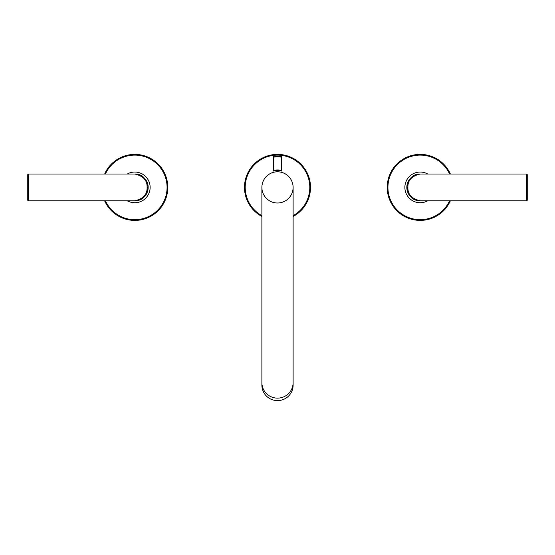 <?xml version="1.0" encoding="UTF-8"?>
<svg xmlns="http://www.w3.org/2000/svg" width="555" height="555" viewBox="0 0 555 555"><rect width="100%" height="100%" fill="white"/><g stroke="black" fill="none" stroke-linecap="round" stroke-linejoin="round"><path stroke-width="0.83" d="M150.127 187.396A15.339 15.339 0 0 0 127.275 174.013A15.339 15.339 0 0 1 150.127 187.396A15.339 15.339 0 0 1 127.275 200.771A15.339 15.339 0 0 0 150.127 187.396M148.025 189.317A13.382 13.382 0 0 0 148.136 186.508A13.382 13.382 0 0 1 148.025 189.317A13.382 13.382 0 0 0 148.046 185.599M148.13 186.452A13.382 13.382 0 0 0 147.54 183.358A13.382 13.382 0 0 1 148.13 186.452M147.533 183.316A13.382 13.382 0 0 0 147.096 182.144A13.382 13.382 0 0 1 147.533 183.316M147.033 182.005A13.382 13.382 0 0 0 146.471 180.875A13.382 13.382 0 0 1 147.033 182.005A13.382 13.382 0 0 0 146.471 180.875M146.215 180.43A13.382 13.382 0 0 0 145.639 179.57A13.382 13.382 0 0 1 146.215 180.43A13.382 13.382 0 0 0 145.639 179.57M139.631 174.922A13.382 13.382 0 0 0 139.159 174.749A13.382 13.382 0 0 1 139.631 174.922A13.382 13.382 0 0 0 139.159 174.749M137.841 174.367A13.382 13.382 0 0 0 134.789 174.013A13.382 13.382 0 0 1 137.841 174.367A13.382 13.382 0 0 0 134.789 174.013L28.465 174.013A0.715 0.715 0 0 0 27.75 174.728L27.75 200.057A0.715 0.715 0 0 0 28.465 200.771L134.789 200.771C141.997 200.889 146.451 196.428 148.164 187.396C146.458 178.356 141.997 173.895 134.789 174.013C143.252 175.956 147.359 180.417 147.096 187.396C147.359 194.368 143.259 198.829 134.789 200.771M137.39 200.515A13.382 13.382 0 0 0 137.924 200.397A13.382 13.382 0 0 1 137.39 200.515A13.382 13.382 0 0 0 137.924 200.397M139.485 199.918A13.382 13.382 0 0 0 140.013 199.71A13.382 13.382 0 0 1 139.485 199.918A13.382 13.382 0 0 0 140.013 199.71M145.743 195.076A13.382 13.382 0 0 0 146.444 193.959A13.382 13.382 0 0 1 145.743 195.076A13.382 13.382 0 0 0 146.444 193.959M146.846 193.189A13.382 13.382 0 0 0 147.568 191.343A13.382 13.382 0 0 1 146.846 193.189A13.382 13.382 0 0 0 147.568 191.343M147.595 191.26A13.382 13.382 0 0 0 147.977 189.637A13.382 13.382 0 0 1 147.595 191.26A13.382 13.382 0 0 0 147.977 189.637M148.039 185.543A13.382 13.382 0 0 0 147.096 182.144M104.618 200.771A33.002 33.002 0 0 0 167.79 187.396A33.002 33.002 0 0 0 104.618 174.013M404.873 187.396A15.339 15.339 0 0 0 427.725 200.771A15.339 15.339 0 0 1 404.873 187.396A15.339 15.339 0 0 1 427.725 174.013A15.339 15.339 0 0 0 404.873 187.396M406.975 185.467A13.382 13.382 0 0 0 406.864 188.277A13.382 13.382 0 0 1 406.975 185.467A13.382 13.382 0 0 0 406.954 189.186M406.87 188.332A13.382 13.382 0 0 0 407.46 191.426A13.382 13.382 0 0 1 406.87 188.332M407.467 191.468A13.382 13.382 0 0 0 407.904 192.641A13.382 13.382 0 0 1 407.467 191.468M407.967 192.779A13.382 13.382 0 0 0 408.529 193.91A13.382 13.382 0 0 1 407.967 192.779A13.382 13.382 0 0 0 408.529 193.91M408.785 194.354A13.382 13.382 0 0 0 409.361 195.214A13.382 13.382 0 0 1 408.785 194.354A13.382 13.382 0 0 0 409.361 195.214M415.369 199.862A13.382 13.382 0 0 0 415.841 200.036A13.382 13.382 0 0 1 415.369 199.862A13.382 13.382 0 0 0 415.841 200.036M417.159 200.417A13.382 13.382 0 0 0 420.211 200.771A13.382 13.382 0 0 1 417.159 200.417A13.382 13.382 0 0 0 420.211 200.771L526.535 200.771A0.715 0.715 0 0 0 527.25 200.057L527.25 174.728A0.715 0.715 0 0 0 526.535 174.013L420.211 174.013C413.003 173.895 408.549 178.356 406.836 187.396C408.542 196.428 413.003 200.889 420.211 200.771C411.748 198.829 407.641 194.368 407.904 187.396C407.641 180.417 411.741 175.956 420.211 174.013M417.61 174.27A13.382 13.382 0 0 0 417.089 174.381A13.382 13.382 0 0 1 417.61 174.27A13.382 13.382 0 0 0 417.089 174.381M415.508 174.867A13.382 13.382 0 0 0 414.987 175.075A13.382 13.382 0 0 1 415.508 174.867A13.382 13.382 0 0 0 414.987 175.075M409.257 179.716A13.382 13.382 0 0 0 408.556 180.826A13.382 13.382 0 0 1 409.257 179.716A13.382 13.382 0 0 0 408.556 180.826M408.154 181.603A13.382 13.382 0 0 0 407.432 183.441A13.382 13.382 0 0 1 408.154 181.603A13.382 13.382 0 0 0 407.432 183.441M407.405 183.525A13.382 13.382 0 0 0 407.023 185.148A13.382 13.382 0 0 1 407.405 183.525A13.382 13.382 0 0 0 407.023 185.148M406.961 189.241A13.382 13.382 0 0 0 407.904 192.641M450.382 174.013A33.002 33.002 0 0 0 387.21 187.396A33.002 33.002 0 0 0 450.382 200.771M277.5 400.613A15.609 15.457 -0 0 0 293.109 385.149L293.109 382.673A15.609 15.457 -0 0 1 277.5 398.129A15.609 15.457 -0 0 1 261.891 382.673L261.891 385.149A15.609 15.457 -0 0 0 277.5 400.613M261.891 382.673L261.891 187.396A15.609 15.609 0 0 1 277.5 171.786A15.609 15.609 0 0 0 261.891 187.396A15.609 15.609 0 0 0 277.5 203.005A15.609 15.609 0 0 0 293.109 187.396A15.609 15.609 0 0 0 277.5 171.786A15.609 15.609 0 0 1 293.109 187.396L293.109 382.673M293.109 216.471A33.002 33.002 0 0 0 277.5 154.387A33.002 33.002 0 0 0 261.891 216.471M273.906 171.051A0.715 0.715 0 0 1 273.039 170.35L273.039 157.12A0.715 0.715 0 0 1 273.664 156.413L273.906 171.051A16.768 16.768 0 0 1 281.094 171.051A0.715 0.715 0 0 0 281.961 170.35L281.961 157.12L281.246 157.12L281.246 170.35L281.961 170.35M273.664 156.413A31.253 31.253 0 0 1 281.336 156.413A0.715 0.715 0 0 1 281.961 157.12M147.096 187.396L148.164 187.396M28.465 174.013L28.465 200.771M105.401 174.013A32.287 32.287 0 0 1 167.076 187.396A32.287 32.287 0 0 1 105.401 200.771M407.904 187.396L406.836 187.396M526.535 200.771L526.535 174.013M449.599 200.771A32.287 32.287 0 0 1 387.924 187.396A32.287 32.287 0 0 1 449.599 174.013M261.891 215.659A32.287 32.287 0 0 1 277.639 155.102A32.287 32.287 0 0 1 293.109 215.659M273.039 157.12L273.754 157.12A30.539 30.539 0 0 1 281.246 157.12L281.336 156.413M281.094 171.051L281.246 170.35A17.482 17.482 0 0 0 273.754 170.35L273.039 170.35"/></g></svg>

